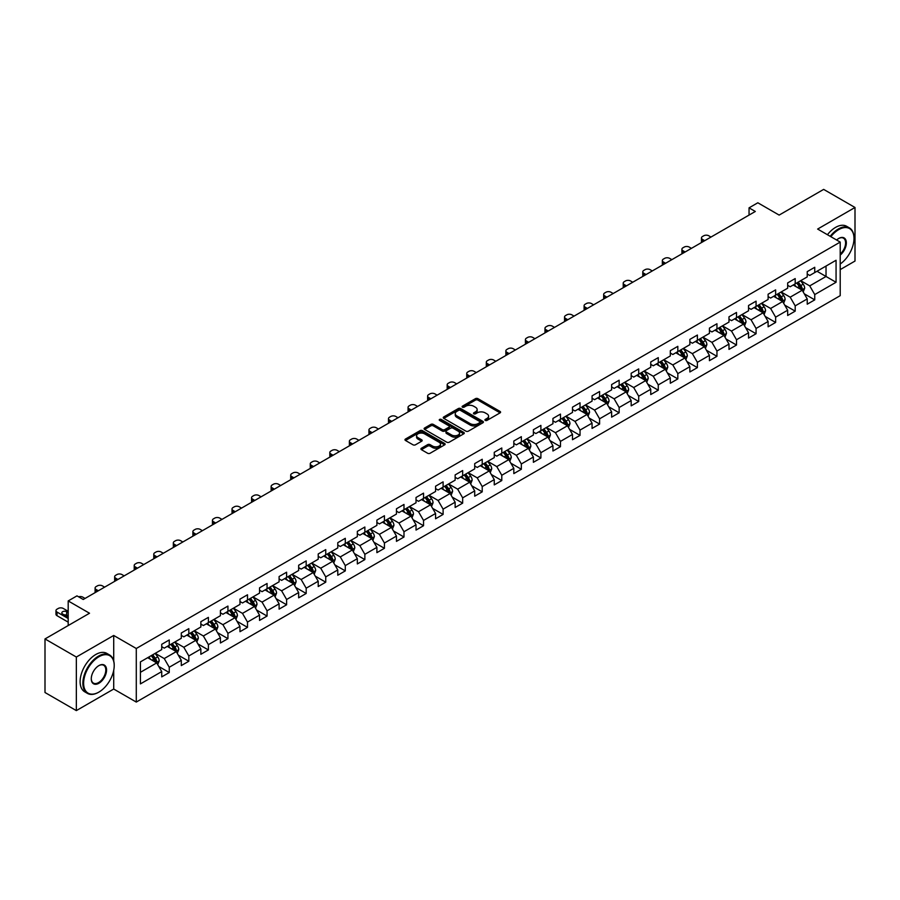 <?xml version="1.0" encoding="UTF-8"?>
<svg xmlns="http://www.w3.org/2000/svg" width="900" height="900" viewBox="0 0 900 900"><rect width="100%" height="100%" fill="white"/><g stroke="black" fill="none" stroke-linecap="round" stroke-linejoin="round"><path stroke-width="1.35" d="M485.269 420.412A1.215 0.709 0 0 0 486.99 420.412L500.074 412.864A1.744 1.001 0 0 0 500.58 412.155A1.744 1.001 0 0 0 500.074 411.446L477.911 398.655A1.744 1.001 0 0 0 475.459 398.655L462.375 406.204A1.215 0.709 0 0 0 464.096 407.194L465.795 406.215A5.569 3.217 0 0 1 473.67 406.215L475.515 407.284A5.569 3.217 0 0 1 477.146 409.556A5.569 3.217 0 0 1 475.515 411.829L473.827 412.808A1.215 0.709 0 0 0 475.549 413.809L477.236 412.83A5.569 3.217 0 0 1 485.111 412.83L486.956 413.887A5.569 3.217 0 0 1 488.588 416.171A5.569 3.217 0 0 1 486.956 418.444L485.269 419.423A1.215 0.709 0 0 0 485.269 420.412L485.269 419.423M421.425 448.245A1.744 1.001 0 0 0 420.919 448.965A1.744 1.001 0 0 0 421.425 449.674L427.635 453.262A1.744 1.001 0 0 0 430.099 453.262L444.623 444.87A1.744 1.001 0 0 0 445.129 444.161A1.744 1.001 0 0 0 444.623 443.452L422.471 430.661A1.744 1.001 0 0 0 420.007 430.661L405.484 439.043A1.744 1.001 0 0 0 404.978 439.762A1.744 1.001 0 0 0 405.484 440.471L412.988 444.803A1.744 1.001 0 0 0 415.451 444.803L421.673 441.214A1.744 1.001 0 0 0 422.179 440.505A1.744 1.001 0 0 0 421.673 439.796L417.949 437.647A4.657 2.689 0 0 1 416.588 435.746A4.657 2.689 0 0 1 419.456 433.26A4.657 2.689 0 0 1 424.53 433.845L439.11 442.26A4.657 2.689 0 0 1 440.483 444.161A4.657 2.689 0 0 1 437.603 446.647A4.657 2.689 0 0 1 432.529 446.062L430.099 444.656A1.744 1.001 0 0 0 427.635 444.656L421.425 448.245L421.425 449.674L427.635 446.108L427.635 444.656M840.206 269.606L855 261.056L855 207.484L823.658 189.394L779.141 215.089L757.822 202.781L749.048 207.855L755.314 211.466L83.239 599.49L76.972 595.867L68.197 600.941L68.197 625.545M113.715 660.893L113.715 635.467L76.343 657.034L45 638.944L89.516 613.238L68.197 600.941M113.715 635.467L136.282 648.495L840.206 242.089L840.206 295.661L136.282 702.067L136.282 648.495M855 207.484L817.639 229.061L840.206 242.089M465.919 431.156A1.744 1.001 0 0 0 468.371 431.156L482.895 422.775A1.744 1.001 0 0 0 483.412 422.066A1.744 1.001 0 0 0 482.895 421.358L460.744 408.566A1.744 1.001 0 0 0 458.28 408.566L443.756 416.947A1.744 1.001 0 0 0 443.25 417.656A1.744 1.001 0 0 0 443.756 418.365L465.919 431.156M439.999 420.671A1.215 0.709 0 0 1 441.236 420.851L441.236 419.4L463.759 432.405A1.744 1.001 0 0 1 464.276 433.114A1.744 1.001 0 0 1 463.759 433.822L449.235 442.204A1.744 1.001 0 0 1 446.782 442.204L424.62 429.424L430.841 425.858L430.841 424.406L424.62 427.995A1.744 1.001 0 0 0 424.114 428.704A1.744 1.001 0 0 0 424.62 429.424L424.62 427.995M430.841 425.858A1.744 1.001 0 0 1 433.305 425.858L433.305 424.406A1.744 1.001 0 0 0 430.841 424.406M433.305 424.406L442.282 429.593A1.744 1.001 0 0 0 444.746 429.593L448.864 427.219A1.744 1.001 0 0 0 449.381 426.51A1.744 1.001 0 0 0 448.864 425.79L439.515 420.39A1.215 0.709 0 0 1 441.236 419.4M76.343 657.034L76.343 710.606L45 692.516L45 638.944M158.794 666.484L169.256 672.536L169.256 667.249L181.294 660.296L181.294 665.584L188.82 661.241L188.82 655.954L200.857 649.001L200.857 654.289L208.384 649.946L208.384 644.659L220.421 637.706L220.421 642.994L227.936 638.651L227.936 633.364L239.974 626.423L239.974 631.699L247.5 627.356L247.5 622.08L259.537 615.127L259.537 620.415L267.064 616.061L267.064 610.785L279.101 603.832L279.101 609.12L286.616 604.778L286.616 599.49L298.654 592.538L298.654 597.825L306.18 593.482L306.18 588.195L318.218 581.242L318.218 586.53L325.744 582.188L325.744 576.9L337.781 569.947L337.781 575.235L345.296 570.892L345.296 565.605L357.334 558.664L357.334 563.94L364.86 559.597L364.86 554.321L376.897 547.369L376.897 552.656L384.424 548.303L384.424 543.026L396.461 536.074L396.461 541.361L403.988 537.019L403.988 531.731L416.025 524.779L416.025 530.066L423.54 525.724L423.54 520.436L435.577 513.484L435.577 518.771L443.104 514.429L443.104 509.141L455.141 502.2L455.141 507.476L462.668 503.134L462.668 497.846L474.705 490.905L474.705 496.181L482.22 491.839L482.22 486.562L494.257 479.61L494.257 484.897L501.784 480.555L501.784 475.267L513.821 468.315L513.821 473.603L521.347 469.26L521.347 463.973L533.385 457.02L533.385 462.308L540.9 457.965L540.9 452.678L552.938 445.725L552.938 451.012L560.464 446.67L560.464 441.382L572.501 434.441L572.501 439.718L580.028 435.375L580.028 430.088L592.065 423.146L592.065 428.423L599.591 424.08L599.591 418.804L611.629 411.851L611.629 417.139L619.144 412.796L619.144 407.509L631.181 400.556L631.181 405.844L638.707 401.501L638.707 396.214L650.745 389.261L650.745 394.549L658.271 390.206L658.271 384.919L670.309 377.966L670.309 383.254L677.824 378.911L677.824 373.624L689.861 366.683L689.861 371.959L697.387 367.616L697.387 362.329L709.425 355.387L709.425 360.664L716.951 356.321L716.951 351.045L728.989 344.093L728.989 349.38L736.504 345.037L736.504 339.75L748.541 332.798L748.541 338.085L756.067 333.743L756.067 328.455L768.105 321.502L768.105 326.79L775.631 322.447L775.631 317.16L787.669 310.207L787.669 315.495L795.195 311.152L795.195 305.865L807.232 298.924L807.232 304.2L814.748 299.858L814.748 294.57L836.066 282.274L836.066 260.257L826.031 266.051L826.031 276.48L836.066 282.274M169.256 672.536L161.73 676.879L161.73 671.591L140.422 683.899L140.422 661.894L161.73 649.586L161.73 644.299L169.256 639.956L169.256 645.244L181.294 638.291L181.294 633.004L188.82 628.661L188.82 633.949L200.857 626.996L200.857 621.709L208.384 617.366L208.384 622.654L220.421 615.701L220.421 610.414L227.936 606.071L227.936 611.359L239.974 604.406L239.974 599.13L247.5 594.788L247.5 600.064L259.537 593.123L259.537 587.835L267.064 583.492L267.064 588.78L279.101 581.827L279.101 576.54L286.616 572.197L286.616 577.485L298.654 570.533L298.654 565.245L306.18 560.903L306.18 566.19L318.218 559.238L318.218 553.95L325.744 549.608L325.744 554.895L337.781 547.942L337.781 542.666L345.296 538.312L345.296 543.6L357.334 536.648L357.334 531.371L364.86 527.029L364.86 532.305L376.897 525.364L376.897 520.076L384.424 515.734L384.424 521.021L396.461 514.069L396.461 508.781L403.988 504.439L403.988 509.726L416.025 502.774L416.025 497.486L423.54 493.144L423.54 498.431L435.577 491.479L435.577 486.191L443.104 481.849L443.104 487.136L455.141 480.184L455.141 474.907L462.668 470.554L462.668 475.841L474.705 468.889L474.705 463.613L482.22 459.27L482.22 464.546L494.257 457.605L494.257 452.317L501.784 447.975L501.784 453.262L513.821 446.31L513.821 441.022L521.347 436.68L521.347 441.968L533.385 435.015L533.385 429.728L540.9 425.385L540.9 430.673L552.938 423.72L552.938 418.433L560.464 414.09L560.464 419.377L572.501 412.425L572.501 407.149L580.028 402.795L580.028 408.082L592.065 401.13L592.065 395.854L599.591 391.511L599.591 396.787L611.629 389.846L611.629 384.559L619.144 380.216L619.144 385.504L631.181 378.551L631.181 373.264L638.707 368.921L638.707 374.209L650.745 367.256L650.745 361.969L658.271 357.626L658.271 362.914L670.309 355.961L670.309 350.674L677.824 346.331L677.824 351.619L689.861 344.666L689.861 339.39L697.387 335.048L697.387 340.324L709.425 333.382L709.425 328.095L716.951 323.752L716.951 329.029L728.989 322.088L728.989 316.8L736.504 312.457L736.504 317.745L748.541 310.793L748.541 305.505L756.067 301.162L756.067 306.45L768.105 299.498L768.105 294.21L775.631 289.868L775.631 295.155L787.669 288.202L787.669 282.915L795.195 278.572L795.195 283.86L807.232 276.907L807.232 271.631L814.748 267.289L814.748 272.565L836.066 260.257M167.254 646.403L176.276 651.611L164.239 658.564L155.216 653.344M161.73 646.684L164.239 648.135L169.256 645.244M164.239 658.564L169.256 667.249M176.276 651.611L181.294 660.296M186.817 635.107L195.84 640.316L183.803 647.269L174.78 642.06M181.294 635.4L183.803 636.84L188.82 633.949M183.803 647.269L188.82 655.954M195.84 640.316L200.857 649.001M206.37 623.812L215.404 629.021L203.366 635.974L194.333 630.765M200.857 624.105L203.366 625.545L208.384 622.654M203.366 635.974L208.384 644.659M215.404 629.021L220.421 637.706M225.934 612.518L234.956 617.726L222.919 624.679L213.896 619.47M220.421 612.81L222.919 614.261L227.936 611.359M222.919 624.679L227.936 633.364M234.956 617.726L239.974 626.423M245.498 601.222L254.52 606.442L242.482 613.384L233.46 608.175M239.974 601.515L242.482 602.966L247.5 600.064M242.482 613.384L247.5 622.08M254.52 606.442L259.537 615.127M265.05 589.928L274.084 595.148L262.046 602.1L253.013 596.88M259.537 590.22L262.046 591.671L267.064 588.78M262.046 602.1L267.064 610.785M274.084 595.148L279.101 603.832M284.614 578.644L293.647 583.852L281.61 590.805L272.576 585.585M279.101 578.925L281.61 580.376L286.616 577.485M281.61 590.805L286.616 599.49M293.647 583.852L298.654 592.538M304.178 567.349L313.2 572.558L301.162 579.51L292.14 574.301M298.654 567.641L301.162 569.081L306.18 566.19M301.162 579.51L306.18 588.195M313.2 572.558L318.218 581.242M323.73 556.054L332.764 561.262L320.726 568.215L311.692 563.006M318.218 556.346L320.726 557.786L325.744 554.895M320.726 568.215L325.744 576.9M332.764 561.262L337.781 569.947M343.294 544.759L352.327 549.967L340.29 556.92L331.256 551.711M337.781 545.051L340.29 546.502L345.296 543.6M340.29 556.92L345.296 565.605M352.327 549.967L357.334 558.664M362.858 533.464L371.88 538.684L359.843 545.625L350.82 540.416M357.334 533.756L359.843 535.207L364.86 532.305M359.843 545.625L364.86 554.321M371.88 538.684L376.897 547.369M382.421 522.169L391.444 527.389L379.406 534.341L370.384 529.121M376.897 522.461L379.406 523.913L384.424 521.021M379.406 534.341L384.424 543.026M391.444 527.389L396.461 536.074M401.974 510.885L411.007 516.094L398.97 523.046L389.936 517.826M396.461 511.166L398.97 512.618L403.988 509.726M398.97 523.046L403.988 531.731M411.007 516.094L416.025 524.779M421.537 499.59L430.56 504.799L418.522 511.751L409.5 506.543M416.025 499.882L418.522 501.322L423.54 498.431M418.522 511.751L423.54 520.436M430.56 504.799L435.577 513.484M441.101 488.295L450.124 493.504L438.086 500.456L429.064 495.248M435.577 488.588L438.086 490.027L443.104 487.136M438.086 500.456L443.104 509.141M450.124 493.504L455.141 502.2M460.654 477L469.688 482.209L457.65 489.161L448.616 483.952M455.141 477.293L457.65 478.744L462.668 475.841M457.65 489.161L462.668 497.846M469.688 482.209L474.705 490.905M480.218 465.705L489.251 470.925L477.214 477.866L468.18 472.657M474.705 465.998L477.214 467.449L482.22 464.546M477.214 477.866L482.22 486.562M489.251 470.925L494.257 479.61M499.781 454.421L508.804 459.63L496.766 466.582L487.744 461.363M494.257 454.702L496.766 456.154L501.784 453.262M496.766 466.582L501.784 475.267M508.804 459.63L513.821 468.315M519.334 443.126L528.368 448.335L516.33 455.287L507.296 450.067M513.821 443.407L516.33 444.859L521.347 441.968M516.33 455.287L521.347 463.973M528.368 448.335L533.385 457.02M538.898 431.831L547.931 437.04L535.894 443.993L526.86 438.784M533.385 432.124L535.894 433.564L540.9 430.673M535.894 443.993L540.9 452.678M547.931 437.04L552.938 445.725M558.461 420.536L567.484 425.745L555.446 432.697L546.424 427.489M552.938 420.829L555.446 422.269L560.464 419.377M555.446 432.697L560.464 441.382M567.484 425.745L572.501 434.441M578.025 409.241L587.048 414.461L575.01 421.402L565.988 416.194M572.501 409.534L575.01 410.985L580.028 408.082M575.01 421.402L580.028 430.088M587.048 414.461L592.065 423.146M597.577 397.946L606.611 403.166L594.574 410.108L585.54 404.899M592.065 398.239L594.574 399.69L599.591 396.787M594.574 410.108L599.591 418.804M606.611 403.166L611.629 411.851M617.141 386.662L626.164 391.871L614.126 398.824L605.104 393.604M611.629 386.944L614.126 388.395L619.144 385.504M614.126 398.824L619.144 407.509M626.164 391.871L631.181 400.556M636.705 375.368L645.727 380.576L633.69 387.529L624.668 382.309M631.181 375.649L633.69 377.1L638.707 374.209M633.69 387.529L638.707 396.214M645.727 380.576L650.745 389.261M656.258 364.072L665.291 369.281L653.254 376.234L644.22 371.025M650.745 364.365L653.254 365.805L658.271 362.914M653.254 376.234L658.271 384.919M665.291 369.281L670.309 377.966M675.821 352.777L684.855 357.986L672.817 364.939L663.784 359.73M670.309 353.07L672.817 354.51L677.824 351.619M672.817 364.939L677.824 373.624M684.855 357.986L689.861 366.683M695.385 341.483L704.408 346.702L692.37 353.644L683.347 348.435M689.861 341.775L692.37 343.226L697.387 340.324M692.37 353.644L697.387 362.329M704.408 346.702L709.425 355.387M714.938 330.188L723.971 335.407L711.934 342.349L702.9 337.14M709.425 330.48L711.934 331.931L716.951 329.029M711.934 342.349L716.951 351.045M723.971 335.407L728.989 344.093M734.501 318.904L743.535 324.113L731.498 331.065L722.464 325.845M728.989 319.185L731.498 320.636L736.504 317.745M731.498 331.065L736.504 339.75M743.535 324.113L748.541 332.798M754.065 307.609L763.087 312.817L751.05 319.77L742.028 314.55M748.541 307.89L751.05 309.341L756.067 306.45M751.05 319.77L756.067 328.455M763.087 312.817L768.105 321.502M773.629 296.314L782.651 301.522L770.614 308.475L761.591 303.266M768.105 296.606L770.614 298.046L775.631 295.155M770.614 308.475L775.631 317.16M782.651 301.522L787.669 310.207M793.181 285.019L802.215 290.228L790.178 297.18L781.144 291.971M787.669 285.311L790.178 286.762L795.195 283.86M790.178 297.18L795.195 305.865M802.215 290.228L807.232 298.924M817.009 271.26L826.031 276.48L809.73 285.885L800.707 280.676M807.232 274.016L809.73 275.468L814.748 272.565M809.73 285.885L814.748 294.57M76.343 710.606L113.715 689.04L136.282 702.067M749.048 207.855L749.048 215.089M140.422 672.311L156.724 662.906L147.69 657.686M156.724 662.906L161.73 671.591M804.285 293.816L814.748 299.858M784.721 305.111L795.195 311.152M765.158 316.406L775.631 322.447M745.605 327.69L756.067 333.743M726.041 338.985L736.504 345.037M706.477 350.28L716.951 356.321M686.914 361.575L697.387 367.616M667.361 372.87L677.824 378.911M647.798 384.165L658.271 390.206M628.234 395.449L638.707 401.501M608.681 406.744L619.144 412.796M589.117 418.039L599.591 424.08M569.554 429.334L580.028 435.375M550.001 440.629L560.464 446.67M530.438 451.924L540.9 457.965M510.874 463.207L521.347 469.26M491.31 474.502L501.784 480.555M471.757 485.798L482.22 491.839M452.194 497.093L462.668 503.134M432.63 508.387L443.104 514.429M413.077 519.683L423.54 525.724M393.514 530.966L403.988 537.019M373.95 542.261L384.424 548.303M354.397 553.556L364.86 559.597M334.834 564.851L345.296 570.892M315.27 576.146L325.744 582.188M295.706 587.43L306.18 593.482M276.154 598.725L286.616 604.778M256.59 610.02L267.064 616.061M237.026 621.315L247.5 627.356M217.474 632.61L227.936 638.651M197.91 643.905L208.384 649.946M178.346 655.189L188.82 661.241M113.715 689.04L113.715 670.354M485.752 420.581L486.956 419.884A5.569 3.217 0 0 0 488.588 417.611L488.588 416.171M477.146 409.556L477.146 411.007A5.569 3.217 0 0 1 475.515 413.28L474.311 413.978M500.074 411.446L500.074 412.864L477.911 400.095A1.744 1.001 0 0 0 475.459 400.095L462.859 407.363M482.873 422.786L460.744 410.006A1.744 1.001 0 0 0 458.28 410.006L443.79 418.387M479.824 422.561A1.215 0.709 0 0 0 479.824 421.571L460.373 410.344A1.215 0.709 0 0 0 458.651 410.344L456.874 411.368A5.569 3.217 0 0 0 455.243 413.64A5.569 3.217 0 0 0 456.874 415.924L470.16 423.596A5.569 3.217 0 0 0 478.035 423.596L479.824 422.561L479.824 424.012A1.215 0.709 0 0 0 480.184 423.517L480.184 422.066M455.243 413.64L455.243 415.091A5.569 3.217 0 0 0 456.874 417.364L456.874 415.924M479.824 424.012L478.035 425.036A5.569 3.217 0 0 1 470.16 425.036L456.874 417.364M433.305 425.858L442.282 431.044A1.744 1.001 0 0 0 444.746 431.044L448.864 428.659A1.744 1.001 0 0 0 449.381 427.95L449.381 426.51M441.236 420.851L463.736 433.834M451.609 434.981A4.657 2.689 0 0 0 456.683 435.566A4.657 2.689 0 0 0 459.551 433.08A4.657 2.689 0 0 0 458.19 431.179L453.049 428.209A1.744 1.001 0 0 0 450.596 428.209L446.468 430.594A1.744 1.001 0 0 0 445.961 431.303A1.744 1.001 0 0 0 446.468 432.011L451.609 434.981L451.609 436.433A4.657 2.689 0 0 0 456.683 437.006A4.657 2.689 0 0 0 459.551 434.531L459.551 433.08M445.961 431.303L445.961 432.754A1.744 1.001 0 0 0 446.468 433.463L446.468 432.011M451.609 436.433L446.468 433.463M440.483 444.161L440.483 445.613A4.657 2.689 0 0 1 437.603 448.099A4.657 2.689 0 0 1 432.529 447.514L430.099 446.108A1.744 1.001 0 0 0 427.635 446.108M416.588 435.746L416.588 437.186A4.657 2.689 0 0 0 417.949 439.088L417.949 437.647M421.673 439.796L421.673 441.214L417.949 439.088M444.623 443.452L444.623 444.87L422.471 432.113A1.744 1.001 0 0 0 420.007 432.113L405.506 440.483L405.484 439.043M803.205 291.949L804.69 288.191A4.702 2.711 -120 0 0 803.194 284.186L800.606 280.733M704.722 240.683L702.506 239.4A3.544 2.047 0 0 1 701.46 237.949A3.544 2.047 0 0 1 702.506 236.498L703.755 235.778A3.544 2.047 0 0 1 708.773 235.778L710.989 237.06M796.095 286.695L794.34 284.355M701.764 242.393A3.544 2.047 180 0 1 701.46 241.571L701.46 237.949M796.725 282.983L799.312 286.436A4.702 2.711 60 0 1 800.651 289.26L802.159 288.394A4.702 2.711 -120 0 0 800.809 285.559L798.221 282.105M797.051 282.791L799.92 286.616A2.396 1.384 60 0 1 800.347 287.347L802.159 288.394M840.206 264.015A21.634 12.487 120 0 0 853.999 238.477A21.634 12.487 120 0 0 838.699 229.635A21.634 12.487 120 0 0 830.846 236.689M830.194 236.306A22.162 12.803 -60 0 1 838.327 228.994A22.162 12.803 -60 0 1 849.409 227.891A22.162 12.803 -60 0 1 853.999 238.039A22.162 12.803 -60 0 1 853.999 238.252M836.606 240.019A10.811 6.244 -60 0 1 838.699 238.477A10.811 6.244 -60 0 1 838.699 238.466A10.811 6.244 -60 0 1 846.315 242.032A10.811 6.244 -60 0 1 840.206 255.094M827.438 234.72A22.162 12.803 -60 0 1 835.56 227.396A22.162 12.803 -60 0 1 846.653 226.294L849.409 227.891M840.206 254.115A10.283 5.94 120 0 0 845.347 245.205A10.283 5.94 120 0 0 843.469 238.185A10.283 5.94 120 0 0 838.508 238.59M98.539 692.291L98.921 692.077A21.634 12.487 120 0 0 114.21 665.584A21.634 12.487 120 0 0 98.921 656.752A21.634 12.487 120 0 0 83.621 683.246A21.634 12.487 120 0 0 98.921 692.077L98.539 692.291A22.162 12.803 -60 0 1 87.457 693.394A22.162 12.803 -60 0 1 84.06 675.63A22.162 12.803 -60 0 1 98.539 656.1A22.162 12.803 -60 0 1 109.62 654.998A22.162 12.803 -60 0 1 114.21 665.145A22.162 12.803 -60 0 1 114.21 665.37M98.921 683.246A10.811 6.244 -60 0 1 91.271 678.825A10.811 6.244 -60 0 1 98.921 665.584L98.921 665.584A10.811 6.244 -60 0 1 106.56 669.994A10.811 6.244 -60 0 1 98.921 683.246M91.271 678.611A10.283 5.94 120 0 0 93.397 683.1A10.283 5.94 120 0 0 98.539 682.594A10.283 5.94 120 0 0 105.255 673.526A10.283 5.94 120 0 0 103.68 665.291A10.283 5.94 120 0 0 98.73 665.696M87.457 693.394L84.701 691.796A22.162 12.803 -60 0 1 81.304 674.044A22.162 12.803 -60 0 1 95.782 654.502A22.162 12.803 -60 0 1 106.864 653.411L109.62 654.998M783.641 303.244L785.137 299.486A4.702 2.711 -120 0 0 783.63 295.481L781.043 292.027M685.159 251.977L682.942 250.695A3.544 2.047 0 0 1 681.908 249.244A3.544 2.047 0 0 1 682.942 247.792L684.202 247.072A3.544 2.047 0 0 1 689.209 247.072L691.436 248.355M776.531 297.99L774.776 295.65M682.2 253.688A3.544 2.047 180 0 1 681.908 252.866L681.908 249.244M777.161 294.266L779.749 297.731A4.702 2.711 60 0 1 781.087 300.555L782.595 299.689A4.702 2.711 -120 0 0 781.256 296.854L778.669 293.4M777.488 294.086L780.356 297.911A2.396 1.384 60 0 1 780.795 298.642L782.595 299.689M764.077 314.539L765.574 310.781A4.702 2.711 -120 0 0 764.077 306.776L761.49 303.322M665.606 263.261L663.379 261.99A3.544 2.047 0 0 1 662.344 260.539A3.544 2.047 0 0 1 663.379 259.088L664.639 258.368A3.544 2.047 0 0 1 669.656 258.368L671.873 259.65M756.979 309.285L755.212 306.945M662.636 264.971A3.544 2.047 180 0 1 662.344 264.161L662.344 260.539M757.597 305.561L760.185 309.015A4.702 2.711 60 0 1 761.535 311.85L763.031 310.973A4.702 2.711 -120 0 0 761.692 308.149L759.105 304.695M757.924 305.37L760.793 309.206A2.396 1.384 60 0 1 761.231 309.938L763.031 310.973M744.525 325.822L746.01 322.065A4.702 2.711 -120 0 0 744.514 318.071L741.926 314.618M646.043 274.556L643.826 273.274A3.544 2.047 0 0 1 642.78 271.834A3.544 2.047 0 0 1 643.826 270.382L645.075 269.662A3.544 2.047 0 0 1 650.092 269.662L652.309 270.945M737.415 320.58L735.66 318.229M643.084 276.266A3.544 2.047 180 0 1 642.78 275.445L642.78 271.834M738.034 316.856L740.621 320.31A4.702 2.711 60 0 1 741.971 323.134L743.479 322.267A4.702 2.711 -120 0 0 742.129 319.444L739.541 315.99M738.371 316.665L741.24 320.501A2.396 1.384 60 0 1 741.668 321.233L743.479 322.267M724.961 337.118L726.457 333.36A4.702 2.711 -120 0 0 724.95 329.366L722.363 325.901M626.479 285.851L624.262 284.569A3.544 2.047 0 0 1 623.227 283.129A3.544 2.047 0 0 1 624.262 281.678L625.511 280.946A3.544 2.047 0 0 1 630.529 280.946L632.756 282.229M717.851 331.875L716.096 329.524M623.52 287.561A3.544 2.047 180 0 1 623.227 286.74L623.227 283.129M718.481 328.151L721.069 331.605A4.702 2.711 60 0 1 722.408 334.429L723.915 333.562A4.702 2.711 -120 0 0 722.576 330.739L719.977 327.285M718.808 327.96L721.676 331.796A2.396 1.384 60 0 1 722.115 332.516L723.915 333.562M705.398 348.412L706.894 344.655A4.702 2.711 -120 0 0 705.398 340.65L702.81 337.196M606.926 297.146L604.699 295.864A3.544 2.047 0 0 1 603.664 294.412A3.544 2.047 0 0 1 604.699 292.973L605.959 292.241A3.544 2.047 0 0 1 610.976 292.241L613.192 293.524M698.299 343.17L696.533 340.819M603.956 298.856A3.544 2.047 180 0 1 603.664 298.035L603.664 294.412M698.918 339.446L701.505 342.9A4.702 2.711 60 0 1 702.855 345.724L704.351 344.858A4.702 2.711 -120 0 0 703.012 342.034L700.425 338.58M699.244 339.255L702.113 343.091A2.396 1.384 60 0 1 702.551 343.811L704.351 344.858M685.845 359.707L687.33 355.95A4.702 2.711 -120 0 0 685.834 351.945L683.246 348.491M587.363 308.441L585.146 307.159A3.544 2.047 0 0 1 584.1 305.707A3.544 2.047 0 0 1 585.146 304.256L586.395 303.536A3.544 2.047 0 0 1 591.413 303.536L593.629 304.819M678.735 354.454L676.98 352.114M584.404 310.151A3.544 2.047 180 0 1 584.1 309.33L584.1 305.707M679.354 350.741L681.941 354.195A4.702 2.711 60 0 1 683.291 357.019L684.799 356.152A4.702 2.711 -120 0 0 683.449 353.317L680.861 349.864M679.68 350.55L682.56 354.375A2.396 1.384 60 0 1 682.988 355.106L684.799 356.152M666.281 371.002L667.766 367.245A4.702 2.711 -120 0 0 666.27 363.24L663.683 359.786M567.799 319.736L565.582 318.454A3.544 2.047 0 0 1 564.548 317.002A3.544 2.047 0 0 1 565.582 315.551L566.831 314.831A3.544 2.047 0 0 1 571.849 314.831L574.065 316.114M659.171 365.749L657.416 363.409M564.84 321.446A3.544 2.047 180 0 1 564.548 320.625L564.548 317.002M659.801 362.025L662.389 365.49A4.702 2.711 60 0 1 663.727 368.314L665.235 367.447A4.702 2.711 -120 0 0 663.885 364.613L661.298 361.159M660.127 361.845L662.996 365.67A2.396 1.384 60 0 1 663.435 366.401L665.235 367.447M646.717 382.298L648.214 378.54A4.702 2.711 -120 0 0 646.706 374.535L644.119 371.081M548.235 331.02L546.019 329.749A3.544 2.047 0 0 1 544.984 328.298A3.544 2.047 0 0 1 546.019 326.846L547.279 326.126A3.544 2.047 0 0 1 552.296 326.126L554.512 327.409M639.607 377.044L637.852 374.704M545.276 332.73A3.544 2.047 180 0 1 544.984 331.92L544.984 328.298M640.238 373.32L642.825 376.774A4.702 2.711 60 0 1 644.175 379.609L645.671 378.731A4.702 2.711 -120 0 0 644.332 375.907L641.745 372.454M640.564 373.129L643.433 376.965A2.396 1.384 60 0 1 643.871 377.696L645.671 378.731M627.154 393.581L628.65 389.824A4.702 2.711 -120 0 0 627.154 385.83L624.566 382.376M528.683 342.315L526.466 341.032A3.544 2.047 0 0 1 525.42 339.593A3.544 2.047 0 0 1 526.466 338.141L527.715 337.421A3.544 2.047 0 0 1 532.733 337.421L534.949 338.692M620.055 388.339L618.289 385.988M525.724 344.025A3.544 2.047 180 0 1 525.42 343.204L525.42 339.593M620.674 384.615L623.261 388.069A4.702 2.711 60 0 1 624.611 390.892L626.119 390.026A4.702 2.711 -120 0 0 624.769 387.202L622.181 383.749M621 384.424L623.88 388.26A2.396 1.384 60 0 1 624.308 388.991L626.119 390.026M607.601 404.876L609.086 401.119A4.702 2.711 -120 0 0 607.59 397.125L605.002 393.66M509.119 353.61L506.902 352.327A3.544 2.047 0 0 1 505.868 350.876A3.544 2.047 0 0 1 506.902 349.436L508.151 348.705A3.544 2.047 0 0 1 513.169 348.705L515.385 349.988M600.491 399.634L598.736 397.282M506.16 355.32A3.544 2.047 180 0 1 505.868 354.499L505.868 350.876M601.121 395.91L603.709 399.364A4.702 2.711 60 0 1 605.048 402.188L606.555 401.321A4.702 2.711 -120 0 0 605.205 398.498L602.617 395.044M601.447 395.719L604.316 399.555A2.396 1.384 60 0 1 604.755 400.275L606.555 401.321M588.038 416.171L589.534 412.414A4.702 2.711 -120 0 0 588.026 408.409L585.439 404.955M489.555 364.905L487.339 363.623A3.544 2.047 0 0 1 486.304 362.171A3.544 2.047 0 0 1 487.339 360.731L488.599 360A3.544 2.047 0 0 1 493.605 360L495.832 361.282M580.928 410.929L579.173 408.577M486.596 366.615A3.544 2.047 180 0 1 486.304 365.794L486.304 362.171M581.558 407.205L584.145 410.659A4.702 2.711 60 0 1 585.484 413.483L586.991 412.616A4.702 2.711 -120 0 0 585.653 409.793L583.065 406.339M581.884 407.014L584.752 410.85A2.396 1.384 60 0 1 585.191 411.57L586.991 412.616M568.474 427.466L569.97 423.709A4.702 2.711 -120 0 0 568.474 419.704L565.886 416.25M470.002 376.2L467.775 374.918A3.544 2.047 0 0 1 466.74 373.466A3.544 2.047 0 0 1 467.775 372.015L469.035 371.295A3.544 2.047 0 0 1 474.053 371.295L476.269 372.577M561.375 422.213L559.609 419.873M467.032 377.91A3.544 2.047 180 0 1 466.74 377.089L466.74 373.466M561.994 418.5L564.581 421.954A4.702 2.711 60 0 1 565.931 424.777L567.428 423.911A4.702 2.711 -120 0 0 566.089 421.076L563.501 417.623M562.32 418.309L565.189 422.134A2.396 1.384 60 0 1 565.627 422.865L567.428 423.911M548.921 438.761L550.406 435.004A4.702 2.711 -120 0 0 548.91 430.999L546.322 427.545M450.439 387.495L448.223 386.213A3.544 2.047 0 0 1 447.176 384.761A3.544 2.047 0 0 1 448.223 383.31L449.471 382.59A3.544 2.047 0 0 1 454.489 382.59L456.705 383.873M541.811 433.507L540.056 431.168M447.48 389.205A3.544 2.047 180 0 1 447.176 388.384L447.176 384.761M542.43 429.784L545.017 433.238A4.702 2.711 60 0 1 546.368 436.072L547.875 435.206A4.702 2.711 -120 0 0 546.525 432.371L543.938 428.918M542.767 429.604L545.636 433.429A2.396 1.384 60 0 1 546.064 434.16L547.875 435.206M529.358 450.056L530.854 446.299A4.702 2.711 -120 0 0 529.346 442.294L526.759 438.84M430.875 398.779L428.659 397.496A3.544 2.047 0 0 1 427.624 396.056A3.544 2.047 0 0 1 428.659 394.605L429.907 393.885A3.544 2.047 0 0 1 434.925 393.885L437.152 395.168M522.248 444.803L520.493 442.463M427.916 400.489A3.544 2.047 180 0 1 427.624 399.679L427.624 396.056M522.877 441.079L525.465 444.532A4.702 2.711 60 0 1 526.804 447.368L528.311 446.49A4.702 2.711 -120 0 0 526.972 443.666L524.374 440.213M523.204 440.887L526.072 444.724A2.396 1.384 60 0 1 526.511 445.455L528.311 446.49M509.794 461.34L511.29 457.582A4.702 2.711 -120 0 0 509.794 453.589L507.206 450.135M411.322 410.074L409.095 408.791A3.544 2.047 0 0 1 408.06 407.351A3.544 2.047 0 0 1 409.095 405.9L410.355 405.18A3.544 2.047 0 0 1 415.373 405.18L417.589 406.451M502.695 456.098L500.929 453.746M408.353 411.784A3.544 2.047 180 0 1 408.06 410.963L408.06 407.351M503.314 452.374L505.901 455.827A4.702 2.711 60 0 1 507.251 458.651L508.748 457.785A4.702 2.711 -120 0 0 507.409 454.961L504.821 451.507M503.64 452.183L506.509 456.019A2.396 1.384 60 0 1 506.947 456.75L508.748 457.785M490.241 472.635L491.726 468.877A4.702 2.711 -120 0 0 490.23 464.884L487.642 461.419M391.759 421.369L389.543 420.086A3.544 2.047 0 0 1 388.496 418.635A3.544 2.047 0 0 1 389.543 417.195L390.791 416.464A3.544 2.047 0 0 1 395.809 416.464L398.025 417.746M483.131 467.392L481.376 465.041M388.8 423.079A3.544 2.047 180 0 1 388.496 422.257L388.496 418.635M483.75 463.669L486.338 467.123A4.702 2.711 60 0 1 487.688 469.946L489.195 469.08A4.702 2.711 -120 0 0 487.845 466.256L485.257 462.803M484.076 463.478L486.956 467.314A2.396 1.384 60 0 1 487.384 468.034L489.195 469.08M470.678 483.93L472.162 480.173A4.702 2.711 -120 0 0 470.666 476.168L468.079 472.714M372.195 432.664L369.979 431.381A3.544 2.047 0 0 1 368.944 429.93A3.544 2.047 0 0 1 369.979 428.49L371.228 427.759A3.544 2.047 0 0 1 376.245 427.759L378.461 429.041M463.567 478.688L461.812 476.336M369.236 434.374A3.544 2.047 180 0 1 368.944 433.553L368.944 429.93M464.197 474.964L466.785 478.418A4.702 2.711 60 0 1 468.124 481.241L469.631 480.375A4.702 2.711 -120 0 0 468.281 477.551L465.694 474.098M464.524 474.772L467.392 478.609A2.396 1.384 60 0 1 467.831 479.329L469.631 480.375M451.114 495.225L452.61 491.468A4.702 2.711 -120 0 0 451.103 487.463L448.515 484.009M352.631 443.959L350.415 442.676A3.544 2.047 0 0 1 349.38 441.225A3.544 2.047 0 0 1 350.415 439.774L351.675 439.054A3.544 2.047 0 0 1 356.692 439.054L358.909 440.336M444.004 489.971L442.249 487.631M349.673 445.669A3.544 2.047 180 0 1 349.38 444.848L349.38 441.225M444.634 486.259L447.221 489.713A4.702 2.711 60 0 1 448.571 492.536L450.067 491.67A4.702 2.711 -120 0 0 448.729 488.835L446.141 485.381M444.96 486.067L447.829 489.892A2.396 1.384 60 0 1 448.267 490.624L450.067 491.67M431.55 506.52L433.046 502.762A4.702 2.711 -120 0 0 431.55 498.757L428.963 495.304M333.079 455.254L330.863 453.971A3.544 2.047 0 0 1 329.816 452.52A3.544 2.047 0 0 1 330.863 451.069L332.111 450.349A3.544 2.047 0 0 1 337.129 450.349L339.345 451.631M424.451 501.266L422.685 498.926M330.12 456.952A3.544 2.047 180 0 1 329.816 456.142L329.816 452.52M425.07 497.543L427.657 500.996A4.702 2.711 60 0 1 429.007 503.831L430.515 502.954A4.702 2.711 -120 0 0 429.165 500.13L426.577 496.676M425.396 497.363L428.276 501.188A2.396 1.384 60 0 1 428.704 501.919L430.515 502.954M411.998 517.804L413.483 514.046A4.702 2.711 -120 0 0 411.986 510.053L409.399 506.599M313.515 466.537L311.299 465.255A3.544 2.047 0 0 1 310.264 463.815A3.544 2.047 0 0 1 311.299 462.364L312.548 461.644A3.544 2.047 0 0 1 317.565 461.644L319.781 462.926M404.887 512.561L403.132 510.21M310.556 468.248A3.544 2.047 180 0 1 310.264 467.438L310.264 463.815M405.517 508.838L408.105 512.291A4.702 2.711 60 0 1 409.444 515.126L410.951 514.249A4.702 2.711 -120 0 0 409.601 511.425L407.014 507.971M405.844 508.646L408.713 512.483A2.396 1.384 60 0 1 409.151 513.214L410.951 514.249M392.434 529.099L393.93 525.341A4.702 2.711 -120 0 0 392.423 521.347L389.835 517.894M293.951 477.832L291.735 476.55A3.544 2.047 0 0 1 290.7 475.11A3.544 2.047 0 0 1 291.735 473.659L292.995 472.939A3.544 2.047 0 0 1 298.001 472.939L300.229 474.21M385.324 523.856L383.569 521.505M290.993 479.543A3.544 2.047 180 0 1 290.7 478.721L290.7 475.11M385.954 520.132L388.541 523.586A4.702 2.711 60 0 1 389.88 526.41L391.387 525.544A4.702 2.711 -120 0 0 390.049 522.72L387.461 519.266M386.28 519.941L389.149 523.778A2.396 1.384 60 0 1 389.588 524.509L391.387 525.544M372.87 540.394L374.366 536.636A4.702 2.711 -120 0 0 372.87 532.631L370.282 529.178M274.399 489.127L272.171 487.845A3.544 2.047 0 0 1 271.136 486.394A3.544 2.047 0 0 1 272.171 484.954L273.431 484.223A3.544 2.047 0 0 1 278.449 484.223L280.665 485.505M365.771 535.151L364.005 532.8M271.429 490.838A3.544 2.047 180 0 1 271.136 490.016L271.136 486.394M366.39 531.428L368.978 534.881A4.702 2.711 60 0 1 370.327 537.705L371.824 536.839A4.702 2.711 -120 0 0 370.485 534.015L367.897 530.561M366.716 531.236L369.585 535.072A2.396 1.384 60 0 1 370.024 535.793L371.824 536.839M353.317 551.689L354.803 547.931A4.702 2.711 -120 0 0 353.306 543.926L350.719 540.472M254.835 500.423L252.619 499.14A3.544 2.047 0 0 1 251.572 497.689A3.544 2.047 0 0 1 252.619 496.249L253.868 495.517A3.544 2.047 0 0 1 258.885 495.517L261.101 496.8M346.207 546.446L344.452 544.095M251.876 502.132A3.544 2.047 180 0 1 251.572 501.311L251.572 497.689M346.826 542.722L349.414 546.176A4.702 2.711 60 0 1 350.764 549L352.271 548.134A4.702 2.711 -120 0 0 350.921 545.31L348.334 541.845M347.164 542.531L350.032 546.368A2.396 1.384 60 0 1 350.46 547.087L352.271 548.134M333.754 562.984L335.25 559.226A4.702 2.711 -120 0 0 333.743 555.221L331.155 551.767M235.271 511.718L233.055 510.435A3.544 2.047 0 0 1 232.02 508.984A3.544 2.047 0 0 1 233.055 507.532L234.304 506.812A3.544 2.047 0 0 1 239.321 506.812L241.549 508.095M326.644 557.73L324.889 555.39M232.312 513.428A3.544 2.047 180 0 1 232.02 512.606L232.02 508.984M327.274 554.017L329.861 557.471A4.702 2.711 60 0 1 331.2 560.295L332.707 559.429A4.702 2.711 -120 0 0 331.369 556.594L328.77 553.14M327.6 553.826L330.469 557.651A2.396 1.384 60 0 1 330.907 558.382L332.707 559.429M314.19 574.279L315.686 570.521A4.702 2.711 -120 0 0 314.19 566.516L311.603 563.062M215.719 523.001L213.491 521.73A3.544 2.047 0 0 1 212.456 520.279A3.544 2.047 0 0 1 213.491 518.827L214.751 518.108A3.544 2.047 0 0 1 219.769 518.108L221.985 519.39M307.091 569.025L305.325 566.685M212.749 524.711A3.544 2.047 180 0 1 212.456 523.901L212.456 520.279M307.71 565.301L310.298 568.755A4.702 2.711 60 0 1 311.647 571.59L313.144 570.712A4.702 2.711 -120 0 0 311.805 567.889L309.218 564.435M308.036 565.121L310.905 568.946A2.396 1.384 60 0 1 311.344 569.678L313.144 570.712M294.637 585.562L296.123 581.805A4.702 2.711 -120 0 0 294.626 577.811L292.039 574.358M196.155 534.296L193.939 533.014A3.544 2.047 0 0 1 192.893 531.574A3.544 2.047 0 0 1 193.939 530.123L195.188 529.403A3.544 2.047 0 0 1 200.205 529.403L202.421 530.685M287.528 580.32L285.773 577.969M193.196 536.006A3.544 2.047 180 0 1 192.893 535.185L192.893 531.574M288.146 576.596L290.734 580.05A4.702 2.711 60 0 1 292.084 582.874L293.591 582.008A4.702 2.711 -120 0 0 292.241 579.184L289.654 575.73M288.473 576.405L291.353 580.241A2.396 1.384 60 0 1 291.78 580.972L293.591 582.008M275.074 596.857L276.559 593.1A4.702 2.711 -120 0 0 275.062 589.106L272.475 585.653M176.591 545.591L174.375 544.309A3.544 2.047 0 0 1 173.34 542.869A3.544 2.047 0 0 1 174.375 541.418L175.624 540.697A3.544 2.047 0 0 1 180.641 540.697L182.857 541.969M267.964 591.615L266.209 589.264M173.632 547.301A3.544 2.047 180 0 1 173.34 546.48L173.34 542.869M268.594 587.891L271.181 591.345A4.702 2.711 60 0 1 272.52 594.169L274.028 593.303A4.702 2.711 -120 0 0 272.678 590.479L270.09 587.025M268.92 587.7L271.789 591.536A2.396 1.384 60 0 1 272.227 592.268L274.028 593.303M255.51 608.153L257.006 604.395A4.702 2.711 -120 0 0 255.499 600.39L252.911 596.936M157.028 556.886L154.811 555.604A3.544 2.047 0 0 1 153.776 554.153A3.544 2.047 0 0 1 154.811 552.712L156.071 551.981A3.544 2.047 0 0 1 161.089 551.981L163.305 553.264M248.4 602.91L246.645 600.559M154.069 558.596A3.544 2.047 180 0 1 153.776 557.775L153.776 554.153M249.03 599.186L251.618 602.64A4.702 2.711 60 0 1 252.968 605.464L254.464 604.597A4.702 2.711 -120 0 0 253.125 601.774L250.537 598.32M249.356 598.995L252.225 602.831A2.396 1.384 60 0 1 252.664 603.551L254.464 604.597M235.958 619.447L237.442 615.69A4.702 2.711 -120 0 0 235.946 611.685L233.359 608.231M137.475 568.181L135.259 566.899A3.544 2.047 0 0 1 134.213 565.447A3.544 2.047 0 0 1 135.259 564.007L136.507 563.276A3.544 2.047 0 0 1 141.525 563.276L143.741 564.559M228.847 614.205L227.081 611.854M134.516 569.891A3.544 2.047 180 0 1 134.213 569.07L134.213 565.447M229.466 610.481L232.054 613.935A4.702 2.711 60 0 1 233.404 616.759L234.911 615.893A4.702 2.711 -120 0 0 233.561 613.069L230.974 609.604M229.792 610.29L232.672 614.126A2.396 1.384 60 0 1 233.1 614.846L234.911 615.893M216.394 630.742L217.879 626.985A4.702 2.711 -120 0 0 216.382 622.98L213.795 619.526M117.911 579.476L115.695 578.194A3.544 2.047 0 0 1 114.66 576.742A3.544 2.047 0 0 1 115.695 575.291L116.944 574.571A3.544 2.047 0 0 1 121.961 574.571L124.177 575.854M209.284 625.489L207.529 623.149M114.953 581.186A3.544 2.047 180 0 1 114.66 580.365L114.66 576.742M209.914 621.776L212.501 625.23A4.702 2.711 60 0 1 213.84 628.054L215.347 627.188A4.702 2.711 -120 0 0 213.998 624.352L211.41 620.899M210.24 621.585L213.109 625.41A2.396 1.384 60 0 1 213.547 626.141L215.347 627.188M196.83 642.038L198.326 638.28A4.702 2.711 -120 0 0 196.819 634.275L194.231 630.821M98.347 590.76L96.131 589.489A3.544 2.047 0 0 1 95.096 588.038A3.544 2.047 0 0 1 96.131 586.586L97.391 585.866A3.544 2.047 0 0 1 102.397 585.866L104.625 587.149M189.72 636.784L187.965 634.444M95.389 592.47A3.544 2.047 180 0 1 95.096 591.66L95.096 588.038M190.35 633.06L192.938 636.514A4.702 2.711 60 0 1 194.276 639.349L195.784 638.471A4.702 2.711 -120 0 0 194.445 635.648L191.857 632.194M190.676 632.88L193.545 636.705A2.396 1.384 60 0 1 193.984 637.436L195.784 638.471M177.266 653.321L178.763 649.564A4.702 2.711 -120 0 0 177.266 645.57L174.679 642.116M78.615 596.812A3.544 2.047 0 0 1 82.845 597.161L85.061 598.444M170.167 648.079L168.401 645.727M170.786 644.355L173.374 647.809A4.702 2.711 60 0 1 174.724 650.633L176.22 649.766A4.702 2.711 -120 0 0 174.881 646.942L172.294 643.489M171.112 644.164L173.981 648A2.396 1.384 60 0 1 174.42 648.731L176.22 649.766M157.714 664.616L159.199 660.859A4.702 2.711 -120 0 0 157.703 656.865L155.115 653.411M68.197 618.525L57.015 612.067A3.544 2.047 0 0 1 55.969 610.627A3.544 2.047 0 0 1 57.015 609.176L58.264 608.456A3.544 2.047 0 0 1 63.281 608.456L68.197 611.291M150.604 659.374L148.849 657.023M68.197 622.148L57.015 615.69A3.544 2.047 180 0 1 55.969 614.239L55.969 610.627M68.197 616.207L66.668 615.33A2.835 1.643 0 0 0 64.125 614.88M151.222 655.65L153.81 659.104A4.702 2.711 60 0 1 155.16 661.928L156.667 661.061A4.702 2.711 -120 0 0 155.317 658.238L152.73 654.784M151.56 655.459L154.429 659.295A2.396 1.384 60 0 1 154.856 660.015L156.667 661.061M68.197 612.596L66.668 611.707A2.835 1.643 0 0 0 63.574 611.359A2.835 1.643 0 0 0 61.819 612.866A2.835 1.643 0 0 0 62.651 614.025L68.197 617.22M486.956 419.884L486.956 418.444M473.827 413.809L473.827 412.808M475.515 413.28L475.515 411.829M462.375 407.194L462.375 406.204M475.459 400.095L475.459 398.655M477.911 400.095L477.911 398.655M443.756 418.365L443.756 416.947M458.28 410.006L458.28 408.566M460.744 410.006L460.744 408.566M482.895 422.775L482.895 421.358M470.16 425.036L470.16 423.596M478.035 425.036L478.035 423.596M442.282 431.044L442.282 429.593M444.746 431.044L444.746 429.593M448.864 428.659L448.864 427.219M463.759 433.822L463.759 432.405M430.099 446.108L430.099 444.656M432.529 447.514L432.529 446.062M420.007 432.113L420.007 430.661M422.471 432.113L422.471 430.661M702.506 239.4L702.506 241.965M801.754 289.969L804.668 288.281M800.809 285.559L803.194 284.186M797.467 287.494L799.312 286.436M682.942 250.695L682.942 253.249M782.19 301.252L785.104 299.576M781.256 296.854L783.63 295.481M777.915 298.789L779.749 297.731M663.379 261.99L663.379 264.544M762.626 312.548L765.54 310.871M761.692 308.149L764.077 306.776M758.351 310.084L760.185 309.015M643.826 273.274L643.826 275.839M743.062 323.843L745.988 322.155M742.129 319.444L744.514 318.071M738.788 321.379L740.621 320.31M624.262 284.569L624.262 287.134M723.51 335.137L726.424 333.45M722.576 330.739L724.95 329.366M719.224 332.662L721.069 331.605M604.699 295.864L604.699 298.429M703.946 346.433L706.86 344.745M703.012 342.034L705.398 340.65M699.671 343.957L701.505 342.9M585.146 307.159L585.146 309.724M684.383 357.728L687.296 356.04M683.449 353.317L685.834 351.945M680.107 355.252L681.941 354.195M565.582 318.454L565.582 321.007M664.83 369.011L667.744 367.335M663.885 364.613L666.27 363.24M660.544 366.548L662.389 365.49M546.019 329.749L546.019 332.303M645.266 380.306L648.18 378.63M644.332 375.907L646.706 374.535M640.991 377.843L642.825 376.774M526.466 341.032L526.466 343.598M625.702 391.601L628.616 389.914M624.769 387.202L627.154 385.83M621.428 389.126L623.261 388.069M506.902 352.327L506.902 354.892M606.15 402.896L609.064 401.209M605.205 398.498L607.59 397.125M601.864 400.421L603.709 399.364M487.339 363.623L487.339 366.188M586.586 414.191L589.5 412.504M585.653 409.793L588.026 408.409M582.311 411.716L584.145 410.659M467.775 374.918L467.775 377.483M567.023 425.486L569.936 423.799M566.089 421.076L568.474 419.704M562.748 423.011L564.581 421.954M448.223 386.213L448.223 388.766M547.459 436.77L550.384 435.094M546.525 432.371L548.91 430.999M543.184 434.306L545.017 433.238M428.659 397.496L428.659 400.061M527.906 448.065L530.82 446.389M526.972 443.666L529.346 442.294M523.62 445.601L525.465 444.532M409.095 408.791L409.095 411.356M508.343 459.36L511.256 457.673M507.409 454.961L509.794 453.589M504.067 456.885L505.901 455.827M389.543 420.086L389.543 422.651M488.779 470.655L491.692 468.968M487.845 466.256L490.23 464.884M484.504 468.18L486.338 467.123M369.979 431.381L369.979 433.946M469.226 481.95L472.14 480.262M468.281 477.551L470.666 476.168M464.94 479.475L466.785 478.418M350.415 442.676L350.415 445.241M449.662 493.245L452.576 491.558M448.729 488.835L451.103 487.463M445.387 490.77L447.221 489.713M330.863 453.971L330.863 456.525M430.099 504.529L433.012 502.853M429.165 500.13L431.55 498.757M425.824 502.065L427.657 500.996M311.299 465.255L311.299 467.82M410.546 515.824L413.46 514.148M409.601 511.425L411.986 510.053M406.26 513.36L408.105 512.291M291.735 476.55L291.735 479.115M390.983 527.119L393.896 525.431M390.049 522.72L392.423 521.347M386.707 524.644L388.541 523.586M272.171 487.845L272.171 490.41M371.419 538.414L374.332 536.726M370.485 534.015L372.87 532.631M367.144 535.939L368.978 534.881M252.619 499.14L252.619 501.705M351.855 549.709L354.78 548.021M350.921 545.31L353.306 543.926M347.58 547.234L349.414 546.176M233.055 510.435L233.055 513M332.303 560.993L335.216 559.316M331.369 556.594L333.743 555.221M328.016 558.529L329.861 557.471M213.491 521.73L213.491 524.284M312.739 572.288L315.652 570.611M311.805 567.889L314.19 566.516M308.464 569.824L310.298 568.755M193.939 533.014L193.939 535.579M293.175 583.582L296.089 581.906M292.241 579.184L294.626 577.811M288.9 581.119L290.734 580.05M174.375 544.309L174.375 546.874M273.623 594.877L276.536 593.19M272.678 590.479L275.062 589.106M269.336 592.403L271.181 591.345M154.811 555.604L154.811 558.169M254.059 606.173L256.972 604.485M253.125 601.774L255.499 600.39M249.784 603.697L251.618 602.64M135.259 566.899L135.259 569.464M234.495 617.467L237.409 615.78M233.561 613.069L235.946 611.685M230.22 614.992L232.054 613.935M115.695 578.194L115.695 580.759M214.942 628.751L217.856 627.075M213.998 624.352L216.382 622.98M210.656 626.288L212.501 625.23M96.131 589.489L96.131 592.043M195.379 640.046L198.292 638.37M194.445 635.648L196.819 634.275M191.104 637.582L192.938 636.514M175.815 651.341L178.729 649.665M174.881 646.942L177.266 645.57M171.54 648.877L173.374 647.809M57.015 612.067L57.015 615.69M156.251 662.636L159.176 660.949M155.317 658.238L157.703 656.865M151.976 660.161L153.81 659.104M66.668 615.33L66.668 611.707"/></g></svg>
